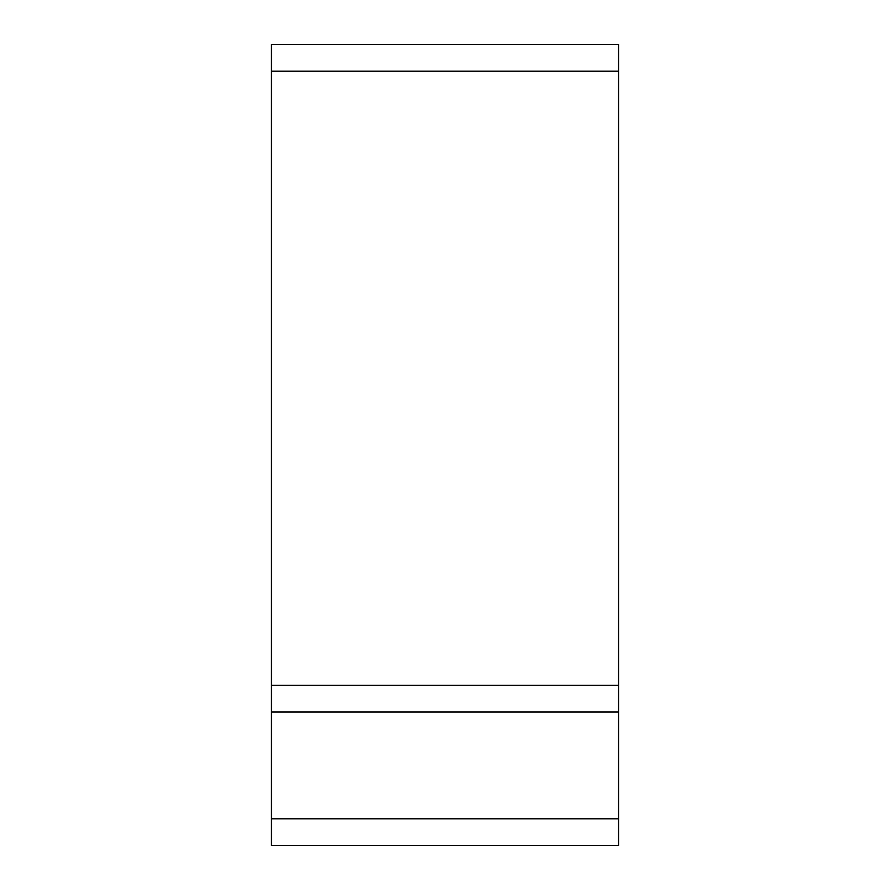 <?xml version="1.0" encoding="UTF-8"?>
<svg xmlns="http://www.w3.org/2000/svg" width="890" height="890" viewBox="0 0 890 890"><rect width="100%" height="100%" fill="white"/><g stroke="black" fill="none" stroke-linecap="round" stroke-linejoin="round"><path stroke-width="1.33" d="M618.55 71.2L618.55 845.5L271.45 845.5L271.45 44.5L618.55 44.5L618.55 71.2L271.45 71.2M618.55 685.3L271.45 685.3M618.55 712L271.45 712M618.55 818.8L271.45 818.8"/></g></svg>
